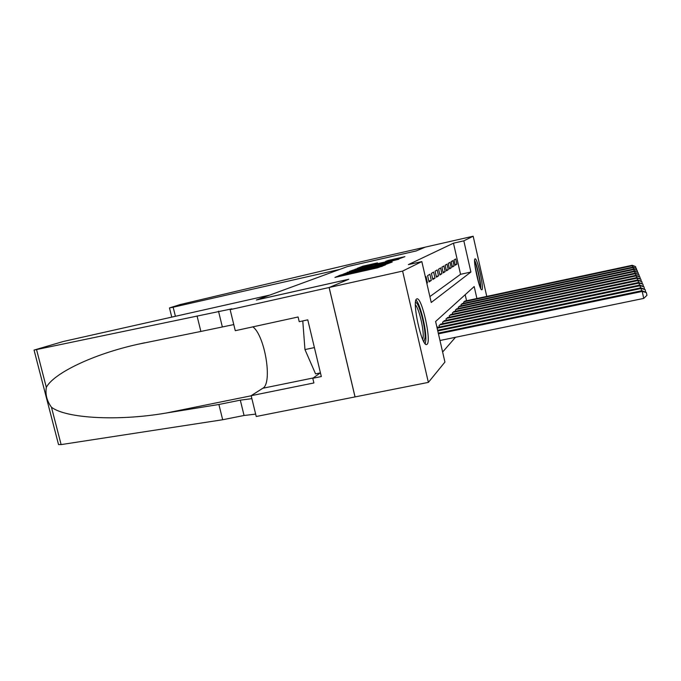 <?xml version="1.0" encoding="UTF-8"?>
<svg xmlns="http://www.w3.org/2000/svg" width="681" height="681" viewBox="0 0 681 681"><rect width="100%" height="100%" fill="white"/><g stroke="black" fill="none" stroke-linecap="round" stroke-linejoin="round"><path stroke-width="1.02" d="M341.224 274.843L334.916 277.422L377.495 267.829L385.446 264.918L347.293 273.966L341.224 274.843M481.978 289.697L481.807 289.783C479.569 290.855 472.674 259.504 475.015 258.891L475.151 258.84C477.424 258.039 484.148 288.404 481.978 289.697M427.098 344.28L426.587 344.543C421.692 346.578 411.699 300.798 416.644 298.968L417.036 298.823C421.965 297.418 431.609 341.011 427.098 344.28M377.495 262.866L362.718 266.211L357.091 268.416L397.678 259.291L404.914 256.643L387.71 260.551L385.557 261.444L398.555 258.729L391.575 260.559L361.458 267.224L377.495 262.866M230.127 309.642L329.11 287.518L348.672 279.304L256.354 300.015L269.744 295.094L63.231 341.513L34.05 350.077L231.846 308.842L230.127 309.642L235.277 330.702L298.091 316.988L299.223 321.696L307.769 319.84L321.321 376.542L312.775 378.278L313.898 382.952L251.153 395.687L256.235 416.491L355.065 396.904L329.144 287.501L348.766 279.261L256.482 299.963L347.421 266.586L416.108 250.974L425.293 247.118L473.167 236.222L486.762 296.405M329.144 287.501L402.607 271.089L421.837 261.589L431.235 302.492L470.903 272.034L463.829 240.836L473.167 236.222M429.881 296.593L460.552 274.307L453.478 243.185L408.362 264.62L421.837 261.589M453.478 243.185L463.829 240.836M350.162 271.472L342.807 274.341L384.169 265.003L392.247 262.023L350.162 271.472L350.306 272.094M349.37 271.413L357.951 268.425L398.785 259.248L375.248 265.164L391.822 261.904L349.379 271.447M426.825 283.305L427.455 282.896L426.008 276.588L425.37 276.963M429.898 274.273L427.583 275.643L429.021 281.908L431.32 280.444L429.898 274.273M433.627 272.06L431.413 273.379L432.818 279.491L435.006 278.095L433.627 272.06M437.185 269.948L435.065 271.208L436.444 277.193L438.538 275.856L437.185 269.948M440.598 267.922L438.573 269.131L439.909 274.979L441.918 273.702L440.598 267.922M443.867 265.982L441.918 267.139L443.229 272.868L445.161 271.642L443.867 265.982M447 264.126L445.136 265.232L446.421 270.842L448.268 269.667L447 264.126M450.013 262.338L448.217 263.402L449.477 268.901L451.248 267.778L450.013 262.338M452.899 260.619L451.18 261.64L452.414 267.037L454.116 265.956L452.899 260.619M455.231 265.241L456.874 264.202L455.683 258.967L454.031 259.955L455.231 265.241M442.624 352.026L455.495 337.291M466.553 300.73L465.183 294.703M437.687 327.408L437.577 326.948L436.989 327.51M439.39 327.05L439.049 325.552L441.305 323.943M442.931 323.603L442.607 322.173L444.761 320.632M446.319 320.308L446.004 318.938L448.064 317.465M449.554 317.15L449.256 315.839L451.231 314.435M452.661 314.128L452.371 312.877L454.27 311.523M455.64 311.234L455.359 310.034L457.181 308.74M458.492 308.459L458.228 307.301L459.973 306.058M461.241 305.786L460.986 304.688L462.663 303.488M463.872 303.224L463.633 302.168L465.242 301.011M355.065 396.904L428.366 382.39L402.607 271.089M476.904 298.516L474.189 286.539L435.61 321.5L444.931 362.062L428.366 382.39M460.552 274.307L470.903 272.034M427.455 282.896L426.766 283.049M431.32 280.444L428.817 280.998M435.006 278.095L432.614 278.623M438.538 275.856L436.249 276.358M441.918 273.702L439.73 274.188M445.161 271.642L443.059 272.111M448.268 269.667L446.251 270.119M451.248 267.778L449.315 268.203M454.116 265.956L452.261 266.365M456.874 264.202L455.087 264.594M344.858 273.685L385.02 264.424L344.858 273.685M361.296 268.237L353.975 270.17L358.666 269.276L372.218 265.828L361.296 268.237M439.977 340.5L643.724 298.406L642.234 291.442L641.945 290.693L438.275 333.111M438.445 333.843L642.234 291.442L646.354 292.524L646.95 295.307L643.724 298.406M641.945 290.693L646.354 292.524M415.504 302.39C418.866 301.904 425.668 327.152 425.046 337.623L423.888 341.862M422.807 339.683L423.216 336.789C423.718 328.268 418.806 308.127 415.401 304.816M425.242 343.82L425.846 339.887C426.442 329.076 420.126 303.564 415.946 300.057M302.773 320.93L304.96 349.574L315.558 373.869L320.436 372.865M314.401 347.591L304.96 349.574M474.623 261.785C476.53 264.322 480.148 279.585 480.25 285.509L480.182 287.314M480.726 288.523L480.735 287.101C480.616 280.674 476.904 264.5 474.623 260.457M478.964 283.909L474.929 265.394M197.064 315.993L200.878 331.443L138.252 344.194C92.573 354.231 53.476 373.511 46.325 387.37C45.176 394.401 46.895 401.015 51.458 407.212C65.614 418.253 117.379 421.488 166.394 412.992L218.907 404.48L240.308 400.156L251.876 398.649M218.907 404.48L222.67 419.743L244.062 415.487L255.656 414.116M233.779 324.582L200.878 331.443M51.458 407.212L61.128 444.591L222.67 419.743M329.11 287.518L355.031 396.938M252.889 326.854C264.969 335.733 272.749 383.25 262.798 388.255L251.153 395.687M61.128 444.591L58.523 444.548L34.059 350.094M320.317 372.89L312.775 378.278M171.765 317.116L169.484 307.923L180.21 304.552L359.926 261.998L425.31 247.118L416.159 250.957L347.497 266.56L339.776 269.395L173.153 307.208L175.409 316.299M169.484 307.923L173.153 307.208M437.781 330.966L641.11 288.514L640.838 287.808L437.619 330.268M641.596 290.77L641.11 288.514L645.128 289.578L645.656 292.013M640.838 287.808L645.128 289.578M437.151 328.216L640.046 285.739L639.791 285.067L436.998 327.552M640.506 287.876L640.046 285.739L643.971 286.778L644.464 289.093M639.791 285.067L643.971 286.778M439.679 324.948L639.033 283.092L638.787 282.453L440.581 324.096M639.468 285.135L639.033 283.092L642.864 284.105L643.341 286.318M638.787 282.453L642.864 284.105M443.212 321.594L638.063 280.572L637.833 279.959L444.072 320.777M638.48 282.513L638.063 280.572L641.808 281.559L642.26 283.671M637.833 279.959L641.808 281.559M446.583 318.385L637.144 278.163L636.922 277.576L447.4 317.601M637.544 280.019L637.144 278.163L640.804 279.133L641.238 281.151M636.922 277.576L640.804 279.133M449.809 315.312L636.258 275.856L636.045 275.303L450.601 314.562M636.641 277.635L636.258 275.856L639.842 276.818L640.259 278.742M636.045 275.303L639.842 276.818M452.908 312.366L635.416 273.66L635.211 273.124L453.657 311.651M635.782 275.354L635.416 273.66L638.923 274.596L639.314 276.443M635.211 273.124L638.923 274.596M455.87 309.549L634.615 271.549L634.42 271.038L456.593 308.859M634.964 273.175L634.615 271.549L638.037 272.468L638.42 274.239M634.42 271.038L638.037 272.468M458.722 306.842L633.841 269.531L633.653 269.038L459.411 306.178M634.173 271.089L633.841 269.531L637.195 270.434L637.561 272.128M633.653 269.038L637.195 270.434M461.454 304.237L633.1 267.599L632.913 267.122L462.127 303.598M633.415 269.089L633.1 267.599L636.386 268.484L636.735 270.11M632.913 267.122L636.386 268.484M464.084 301.734L632.385 265.735L632.215 265.284L464.731 301.121M632.692 267.173L632.385 265.735L635.611 266.611L635.943 268.169M632.215 265.284L635.611 266.611M339.478 276.401L339.24 275.362M382.296 266.262L382.152 265.675M360.836 271.583L360.589 270.536M347.446 274.605L347.293 273.966M350.919 273.822L350.775 273.183M360.096 271.753L359.883 270.825M369.102 269.719L368.957 269.08M372.618 268.927L372.464 268.288M381.641 266.543L381.505 265.948M347.565 272.8L347.421 272.17M355.448 269.676L355.312 269.097M358.087 268.995L357.951 268.425M372.277 266.322L372.166 265.862M387.812 260.993L387.71 260.551M390.358 260.423L390.239 259.904M362.845 266.756L362.718 266.211M365.391 266.101L365.263 265.564M240.308 400.156L244.062 415.487M222.304 326.727L218.499 311.191M36.57 349.685L46.325 387.37M166.394 412.992L251.178 395.789M313.217 377.964L262.798 388.255M341.666 275.907L341.47 275.064M363.152 271.064L362.947 270.212M372.328 266.305L372.218 265.837M138.252 344.194L144.661 342.79"/></g></svg>
